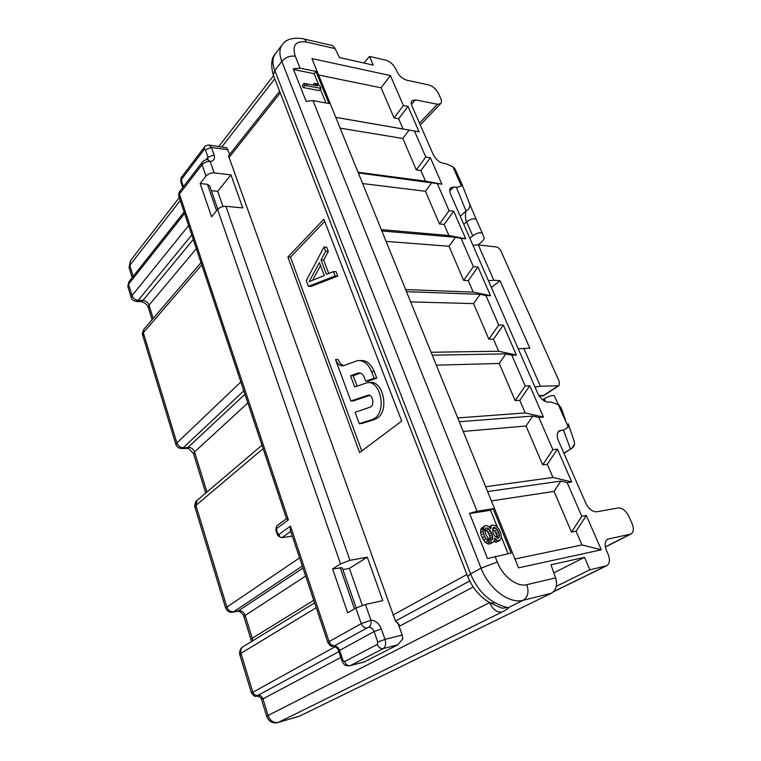 <?xml version="1.0" encoding="UTF-8"?>
<svg xmlns="http://www.w3.org/2000/svg" width="761" height="761" viewBox="0 0 761 761"><rect width="100%" height="100%" fill="white"/><g stroke="black" fill="none" stroke-linecap="round" stroke-linejoin="round"><path stroke-width="1.14" d="M487.468 537.342L489.114 541.556L485.946 538.731L484.576 536.476L482.95 531.197L483.53 527.582L486.384 535.554L488.933 539.121L490.893 540.272L491.929 540.072L492.748 538.408L492.281 534.469L490.436 530.798L487.05 527.896L486.013 528.086L485.185 529.732L485.242 531.777M483.53 527.582L485.08 525.746L486.117 525.566L488.22 526.203L490.721 528.752L491.159 526.184L492.158 525.014L495.268 525.471L498.797 528.809L500.824 532.909L501.347 537.808L499.558 540.652L496.781 540.177L494.469 538.084L494.222 541.157L492.871 542.431L489.114 541.556M498.379 531.368L499.539 535.145L499.264 537.199L497.932 538.446L494.745 536.029L492.9 532.358L492.776 528.381L494.117 527.154L497.285 529.57L498.379 531.368L495.744 532.871L496.495 534.726L499.121 533.223M485.708 528.686L487.05 527.896M485.185 529.875L486.374 530.579L488.99 529.057M486.374 530.579L487.811 532.32L490.436 530.798M487.811 532.32L488.895 534.117L491.53 532.605M488.895 534.117L489.646 535.982L492.281 534.469M489.646 535.982L490.046 537.913L492.681 536.41M490.198 539.863L492.748 538.408M490.046 537.913L490.103 539.806M485.08 525.746L481.095 528.514L480.495 532.624L482.198 537.846L485.47 542.298L488.086 540.805M485.47 542.298L487.078 543.516L489.723 542.013M483.482 540.139L485.946 538.731M469.651 513.58L490.55 510.231L497.475 527.363M501.366 537L508.101 553.656M487.078 543.516L489.18 544.125L492.871 542.431M493.889 541.48L495.887 542.346L499.558 540.652M492.158 525.014L489.114 527.04M477.014 511.249L493.138 508.681L511.116 553.047L487.497 558.555L469.547 513.323L477.014 511.249L312.99 100.604L306.15 101.346L293.251 68.804L300.024 68.157L315.948 71.448L328.952 103.534L312.99 100.604M490.55 510.231L493.138 508.681M553.437 591.782L606.726 565.737C609.799 563.673 610.227 559.763 608.02 554.018L606.507 550.555C604.367 544.943 604.738 541.147 607.649 539.168L630.993 534.041C633.751 532.129 634.056 528.505 631.915 523.149L628.967 516.595C625.923 510.726 622.365 507.844 618.274 507.939L596.719 511.792C592.429 511.896 588.738 508.938 585.656 502.897L558.403 440.6C556.586 435.977 556.852 432.762 559.202 430.945L560.905 430.384L557.946 432.258M606.726 565.737L589.87 569.808L584.515 557.337L553.846 572.852M495.011 556.32L497.304 562.046C502.812 576.467 517.119 587.34 526.821 584.667L555.625 577.884L550.993 564.776L584.515 557.337M303.924 39.001L330.312 45.07C332.034 44.909 333.622 46.088 335.068 48.58L339.52 57.608L373.232 65.085L369.523 56.438L385.779 60.148C390.117 61.536 393.456 64.476 395.796 68.985L396.861 71.42C399.221 75.957 402.54 78.887 406.831 80.209L428.814 84.937C432.923 86.212 436.148 89.066 438.488 93.508L440.657 98.312C441.684 100.699 441.684 102.469 440.676 103.62L437.48 104.276L415.477 99.881L412.034 100.614C411.007 101.803 410.988 103.601 411.996 106.017L433.228 154.531C435.72 159.334 439.116 162.283 443.416 163.368L446.032 163.758L452.871 166.716L455.049 169.066L461.86 183.991L461.423 186.017L456.429 187.358L453.822 187.016L450.74 187.796C449.437 189.147 449.38 191.268 450.56 194.16L537.685 393.266C540.576 398.897 544.182 401.865 548.491 402.169L551.078 401.998L559.002 404.871L561.333 408.229L565.328 419.739L564.224 418.036M563.987 453.375L570.512 449.123C574.06 447.24 575.23 444.453 574.022 440.743L568.201 423.725L568.229 427.083L563.482 430.146L560.905 430.384M407.991 106.388L419.073 131.815L414.479 131.016L425.78 157.042L430.374 157.746L441.913 184.21L437.318 183.601L449.095 210.711L453.689 211.216L465.703 238.783L461.109 238.393L473.39 266.664L477.975 266.94L490.512 295.687L485.927 295.525L498.731 325.023L503.316 325.061L516.396 355.073L511.82 355.159L525.195 385.96L529.77 385.741L543.43 417.095L538.874 417.456L552.857 449.656L557.404 449.152L571.701 481.941L567.164 482.598L581.794 516.3L586.322 515.482L601.285 549.803L518.555 567.849L311.934 58.597L390.393 75.558L403.406 105.503L407.991 106.388L398.678 118.811L403.064 128.989L335.763 117.327M494.85 602.693L494.041 603.102M556.205 586.389L589.87 569.808M356.138 607.896L342.203 567.725L332.605 568.943L340.519 563.882L349.965 560.324L367.297 557.166L382.793 600.629L365.432 604.462L370.94 620.196C375.592 620.538 379.045 623.43 381.309 628.881L385.009 639.364L402.198 635.007L397.689 622.441M229.689 154.388L226.73 147.748L209.56 145.132M217.808 209.246L209.703 185.874L207.449 184.314L200.153 183.525L211.577 216.78L217.589 209.494C219.748 207.296 222.526 206.231 225.893 206.307L242.74 207.896L230.973 174.887L214.193 172.918C210.835 172.776 208.105 173.831 205.993 176.076L202.046 164.699C204.148 162.464 206.859 161.38 210.179 161.456L214.193 172.918M402.198 635.007L402.864 638.764L397.775 644.814L363.996 662.032M469.699 580.976L395.473 621.052L400.181 625.837L473.18 586.978M467.73 576.553L470.583 573.87C475.967 586.931 483.948 596.481 494.545 602.531L490.769 603.14L489.304 602.351M494.545 602.531C501.784 605.975 506.407 607.659 508.424 607.601L502.108 608.191L497.085 606.051M239.962 655.221L240.961 653.299L252.719 691.892C253.774 694.565 255.487 695.725 257.846 695.383L338.864 651.625M534.983 387.092L540.424 386.236L558.26 385.798L559.069 385.561L559.268 381.527L500.947 251.082C499.739 248.752 498.208 247.382 496.334 246.945L478.289 244.909L472.923 245.251M488.429 280.685L493.813 280.219L500.006 280.714L491.397 287.468M500.006 280.714L529.827 348.215L518.251 348.842M469.585 203.748L476.348 219.71C474.284 218.007 471.03 218.721 466.569 221.832L466.426 221.518C465.294 218.569 465.161 215.068 466.008 211.016C469.309 209.142 470.45 206.583 469.432 203.358L461.937 184.191M469.889 238.326L472.724 235.834C477.214 232.742 480.486 232.01 482.531 233.656L484.319 238.355L482.74 240.942L478.174 244.89M363.929 63.02L369.523 56.438M200.153 183.525L205.993 176.076M211.358 190.659L217.675 191.315L230.973 174.887M217.675 191.315L222.992 206.526M367.297 557.166L349.394 568.4L362.303 605.337M342.859 569.628L349.394 568.4M365.432 604.462L355.844 608.068L347.672 612.786L332.605 568.943M290.445 530.474L290.483 526.136L329.094 641.599L361.256 623.659C362.607 626.779 364.576 628.196 367.154 627.911L368.904 627.245C370.731 625.856 371.416 623.506 370.94 620.196L361.256 623.659L355.844 608.068M290.483 526.136L278.916 534.498L280.067 537.095L281.884 537.704L292.319 536.077M178.978 196.623L179.434 194.036L288.4 519.887L276.88 528.324L276.367 526.783L276.937 525.708L286.507 518.679L288.4 519.887M278.916 534.498L277.775 533.737L276.585 530.122L275.843 529.998M277.775 533.737L277.489 535.012L278.136 535.792M237.308 611.235L232.79 612.167C232.191 612.557 227.739 612.957 225.598 607.982L299.587 557.861M232.79 612.167L238.516 610.779L303.002 568.058M195.149 507.834L195.91 505.38L226.892 607.097C228.243 610.493 230.478 612.053 233.589 611.787L302.326 566.051M181.565 448.467L188.148 447.278C191.163 447.344 193.284 448.904 194.521 451.948L206.935 492.015M175.915 444.557L176.894 442.959C178.131 446.022 180.271 447.592 183.315 447.668L243.824 390.84M142.84 335.801L143.344 332.785L176.894 442.959L240.847 381.936M136.171 301.489L138.188 300.329L142.925 300.443L193.284 239.468M131.292 297.798L132.024 295.629C133.165 298.417 135.22 299.986 138.188 300.329L191.782 234.978M327.867 642.55C331.834 648.324 332.291 645.594 333.879 646.336L334.84 645.67C332.291 645.965 330.369 644.615 329.094 641.599L327.934 642.731M555.625 577.884C557.642 585.057 556.234 590.175 551.402 593.238L299.406 716.206M261.375 699.045L262.964 698.874L268.062 715.483L489.58 602.579M256.828 696.201L257.846 695.383C260.195 695.04 261.898 696.201 262.964 698.874L340.823 657.428M395.473 621.052L228.509 155.881L279.601 91.282M401.703 421.052L359.611 452.586L287.877 257.047L323.863 219.225L401.703 421.052M361.76 450.988L290.483 257.199L287.877 257.047M290.483 257.199L324.69 221.365M368.809 395.159L368.001 395.197C372.376 393.998 374.802 404.129 370.807 406.916L355.054 412.3L359.268 423.658L361.903 423.468L374.621 419.492L377.656 417.884C389.784 409.665 382.479 379.111 369.389 382.726L369.228 382.726M357.099 386.15L353.19 375.715L360.372 373.071M376.79 378.141L374.136 378.246L365.794 381.223L368.438 381.118L376.79 378.141L374.231 371.473C370.873 363.625 366.203 360.001 360.2 360.581M343.915 365.641C341.394 364.947 339.482 362.921 338.169 359.563L335.534 359.611L350.878 401.018L368.001 395.197M350.878 401.018L353.513 400.876L369.665 395.378M308.395 286.336L311.011 286.44L337.732 276.091L336.058 271.715L333.413 271.582L326.488 274.379L321.028 259.948L325.67 251.292L324.024 246.983L306.283 280.647L308.395 286.336L335.087 275.967L333.413 271.582M328.733 273.475L323.663 260.11L328.305 251.463L326.659 247.163L324.024 246.983M365.794 381.223L364.386 377.504C362.978 374.184 360.999 372.662 358.45 372.947L350.545 375.801L354.731 386.988L366.735 382.831C379.815 379.206 387.121 409.827 375.002 418.065L371.967 419.682L359.268 423.658M335.534 359.611C337.361 364.072 339.986 366.117 343.392 365.765L357.413 360.666C363.463 359.991 368.181 363.615 371.577 371.549L374.136 378.246M353.19 375.715L350.545 375.801M319.401 262.574L309.175 281.656L324.3 275.549L319.401 262.574M337.732 276.091L335.087 275.967M323.663 260.11L321.028 259.948M328.305 251.463L325.67 251.292M312.6 280.267L320.524 265.541M293.518 69.489L314.122 73.703L315.948 71.448M314.122 73.703L318.792 85.27M320.352 89.104L325.955 102.982M304 83.425L302.336 85.479L303.144 87.505L319.125 90.578L320.98 88.343L320.172 86.335L317.004 83.862L314.293 83.329L317.47 85.812L304 83.425L304.809 85.451L320.98 88.343M303.144 87.505L304.809 85.451M312.99 84.928L314.293 83.329M564.386 418.217L565.328 419.739M568.229 427.083L554.436 395.939C552.619 395.007 549.223 395.939 544.239 398.745L542.641 399.81M543.05 395.901L543.563 395.425L538.921 395.587M419.073 131.815L403.064 128.989M601.285 549.803L581.994 544.952L514.959 558.974M581.794 516.3L571.492 532.101L554.056 491.406L491.397 500.909M571.492 532.101L576.077 531.207L581.994 544.952M436.319 365.156L499.235 363.473L515.168 400.666L519.801 400.381L525.204 412.938L457.722 417.922M318.593 75.016L381.109 87.791L394.046 117.965L398.678 118.811M425.78 157.042L416.296 169.903L402.835 138.492L340.148 128.133M416.296 169.903L420.938 170.559L425.504 181.156L358.05 172.262M449.095 210.711L439.478 224L425.456 191.277L362.626 183.544M439.478 224L444.12 224.447L448.876 235.491L381.328 229.622M473.39 266.664L463.639 280.39L449.019 246.269L386.103 241.399M463.639 280.39L468.281 280.609L473.237 292.129L405.651 289.56M498.731 325.023L488.847 339.225L473.589 303.62L410.645 301.879M488.847 339.225L493.489 339.206L498.655 351.23L431.087 352.267M552.857 449.656L542.698 464.895L526.032 426.008L463.202 431.43M542.698 464.895L547.302 464.315L552.952 477.451L485.651 486.745M586.322 515.482L576.077 531.207M487.601 491.549L560.876 481.085L554.056 491.406M560.876 481.085L567.164 482.598M335.772 117.356L414.479 131.016M409.114 130.074L402.835 138.492M430.374 157.746L420.938 170.559M441.913 184.21L425.504 181.156M358.326 172.928L437.318 183.601M431.82 182.583L425.456 191.277M453.689 211.216L444.12 224.447M465.703 238.783L448.876 235.491M381.879 230.973L455.468 237.289L461.109 238.393M455.468 237.289L449.019 246.269M477.975 266.94L468.281 280.609M490.512 295.687L473.237 292.129M406.498 291.672L480.134 294.336L485.927 295.525M480.134 294.336L473.589 303.62M503.316 325.061L493.489 339.206M516.396 355.073L498.655 351.23M432.277 355.187L505.875 353.865L511.82 355.159M505.875 353.865L499.235 363.473M525.195 385.96L515.168 400.666M529.77 385.741L519.801 400.381M543.43 417.095L525.204 412.938M459.273 421.737L532.757 416.058L538.874 417.456M532.757 416.058L526.032 426.008M557.404 449.152L547.302 464.315M571.701 481.941L552.952 477.451M390.393 75.558L381.109 87.791M403.406 105.503L394.046 117.965M490.16 528.067L490.693 527.763M481.095 528.514L483.711 526.983M480.61 530.103L483.206 528.591M480.495 532.624L482.95 531.197M481.076 535.031L483.454 533.661M482.198 537.846L484.576 536.476M489.333 527.249L491.159 526.184M495.887 542.346L498.531 540.852M494.136 541.67L496.781 540.177M494.46 539.368L495.192 538.959M489.18 544.125L491.834 542.622M496.495 534.726L496.895 536.648L499.539 535.145M497.475 538.208L499.264 537.199M496.895 536.648L496.743 537.818M493.185 527.696L494.117 527.154M492.652 529.295L495.516 527.906M492.89 529.418L494.66 531.083L497.285 529.57M494.66 531.083L495.744 532.871M335.068 48.58L306.398 42.045C295.696 40.552 291.986 45.28 295.249 56.2L300.024 68.157M461.423 186.017L452.871 166.716M608.619 538.826L606.793 539.758M605.347 546.864L630.108 534.346M225.893 206.307L349.965 560.324M202.274 162.179L179.691 191.544L179.434 194.036L202.046 164.699L202.274 162.179C203.843 160.476 205.537 159.62 207.344 159.601L210.179 161.456C213.87 160.99 215.163 158.802 214.069 154.883L211.434 147.444L205.375 149.774L204.224 149.489L204.424 147.044C204.747 146.083 206.202 145.408 208.771 145.018L211.434 147.444L228.005 149.689M180.252 200.447L129.808 265.37L133.185 276.376M274.769 78.811L221.917 146.825M295.249 56.2C290.017 55.572 285.537 57.303 281.808 61.394C279.125 54.269 279.268 48.714 282.226 44.728L275.301 53.86C272.324 57.865 272.153 63.41 274.788 70.497L470.583 573.87L481.057 568.144L281.808 61.394L274.788 70.497L273.304 75.035L273.912 76.604M551.402 593.238L523.264 600.258L508.424 607.601C508.614 608.324 506.455 609.808 501.937 612.063L278.298 722.417L300.072 715.958M526.821 584.667C529.142 591.906 527.963 597.1 523.264 600.258C509.423 604.301 488.809 588.805 481.057 568.144L497.304 562.046M179.292 197.575L130.416 260.757L129.246 268.119M305.665 576.048L245.156 615.43L252.224 638.251L313.77 600.334M251.025 639.62L243.92 616.657C243.967 615.592 242.635 613.937 239.915 611.701L237.67 611.159L238.516 610.779C241.589 610.512 243.805 612.063 245.156 615.43L243.996 616.895M251.358 641.637L250.959 639.411L252.224 638.251L252.509 640.924M316.234 607.706L240.961 653.299C240.248 650.408 240.904 648.248 242.921 646.802L314.626 602.883M563.482 430.146L570.512 449.123L563.891 453.156M478.289 244.909L493.813 280.219M523.673 348.129L540.424 386.236M558.26 385.798L543.563 395.425M453.822 187.016L449.722 190.897M456.429 187.358L466.008 211.016L460.234 216.267M476.348 219.71L482.531 233.656M472.724 235.834L466.569 221.832L463.772 224.352M415.477 99.881L411.406 104.257M419.473 123.111L437.48 104.276M207.886 159.563L207.991 157.223L205.375 149.774M205.974 159.839L207.991 157.223L214.069 154.883M216.59 210.711L207.449 184.314M340.519 563.882L217.589 209.494M354.483 608.848L340.167 567.525M367.154 627.911L334.84 645.67M276.585 530.122L276.88 528.324M290.74 531.359L281.884 537.704M182.735 187.596L181.042 182.564L181.527 181.051L183.43 186.683M181.527 181.051L182.031 176.533C180.937 177.227 180.604 179.235 181.042 182.564L181.194 183.03M204.224 149.489L181.803 178.949M263.116 448.629L195.91 505.38L197.089 500.377L261.984 445.233M247.867 402.94L194.521 451.948L193.646 454.07M186.15 448.096L188.148 447.278L244.966 394.255M201.76 264.866L143.344 332.785L143.905 329.247L201.009 262.621M140.433 301.584L142.925 300.443C145.865 300.785 147.9 302.336 149.042 305.113L153.17 318.44M196.348 248.666L149.042 305.113L148.405 307.748M184.609 213.508L128.542 284.214L127.8 286.326L128.885 281.808L128.542 284.214L132.024 295.629L188.633 225.56M152.095 319.696L148.233 307.197C146.968 304.39 144.58 302.526 141.089 301.603L136.628 301.499C133.403 300.947 131.577 299.596 131.168 297.418L127.972 286.897M381.309 628.881L374.089 631.582L338.645 650.95L337.865 649.304C337.446 648.258 336.115 647.259 333.879 646.336L333.518 646.346M397.775 644.814L383.202 648.61C385.646 646.85 386.246 643.768 385.009 639.364L377.77 642.075L374.089 631.582C372.966 628.852 371.235 627.406 368.904 627.245M334.564 646.108C336.847 646.232 338.531 647.621 339.587 650.255L343.011 660.415L344.562 661.594L377.323 644.396C378.683 647.525 380.643 648.933 383.202 648.61L350.288 665.637L364.728 661.775M377.77 642.075L377.323 644.396M344.562 661.594C345.855 664.629 347.767 665.98 350.288 665.637L364.319 661.946M342.089 661.204L343.011 660.415M349.86 665.818C343.896 665.942 344.866 664.505 343.706 663.953L342.05 661.09L338.683 651.074M266.74 716.501L268.062 715.483C270.222 720.876 273.627 723.188 278.298 722.417L299.691 716.12M251.463 693.024L335.182 646.698M501.937 612.063C496.914 612.595 492.833 609.513 489.675 602.836L489.837 602.75M392.885 615.078L466.931 574.498M280.229 92.909L228.985 157.546M374.621 419.492L371.967 419.682M360.295 373.052L357.803 373.128M374.231 371.473L371.577 371.549M369.19 395.225L367.639 395.301M282.226 44.728C285.851 39.42 292.5 37.375 302.174 38.602C304 38.602 305.418 39.743 306.398 42.045M306.198 83.605L307.006 85.632M545.485 401.57L544.239 398.745M553.628 591.582L605.88 566.032M496.676 605.88L490.769 603.14C480.277 597.442 472.543 588.434 467.558 576.115L273.304 75.035C270.621 65.056 271.287 57.998 275.301 53.86M218.873 146.407L273.494 75.796M130.416 260.757L129.066 267.539L132.167 277.66M277.908 722.57C272.543 723.654 268.804 721.59 266.702 716.386L261.499 699.416C261.765 699.968 261.166 696.401 256.771 696.201C255.458 695.345 255.924 698.693 251.415 692.871L239.829 654.774C239.496 655.126 238.84 649.028 242.921 646.802M605.375 546.997L630.993 534.041M559.002 404.871L561.39 411.644M420.262 124.918L440.676 103.62M178.759 195.977L286.583 518.907M276.367 526.783L275.834 530.037M275.853 530.056L277.489 535.012M277.708 535.516L280.067 537.095M179.691 191.544C178.902 192.238 178.597 193.732 178.768 196.015M182.031 176.533L204.424 147.044M225.608 607.982L194.978 507.254C194.445 507.863 194.749 501.318 197.089 500.386M205.708 493.052L193.522 453.661L188.566 448.457L181.061 448.457C178.474 448.191 176.742 446.812 175.848 444.348L142.621 335.087C142.041 333.965 142.469 332.015 143.905 329.247M184.114 212.005L128.885 281.808M290.169 529.656L327.886 642.598M359.639 372.909L358.45 372.947M571.463 448.809L574.469 444.224M559.069 385.561L543.335 395.872M543.297 395.891L539.216 396.034"/></g></svg>
